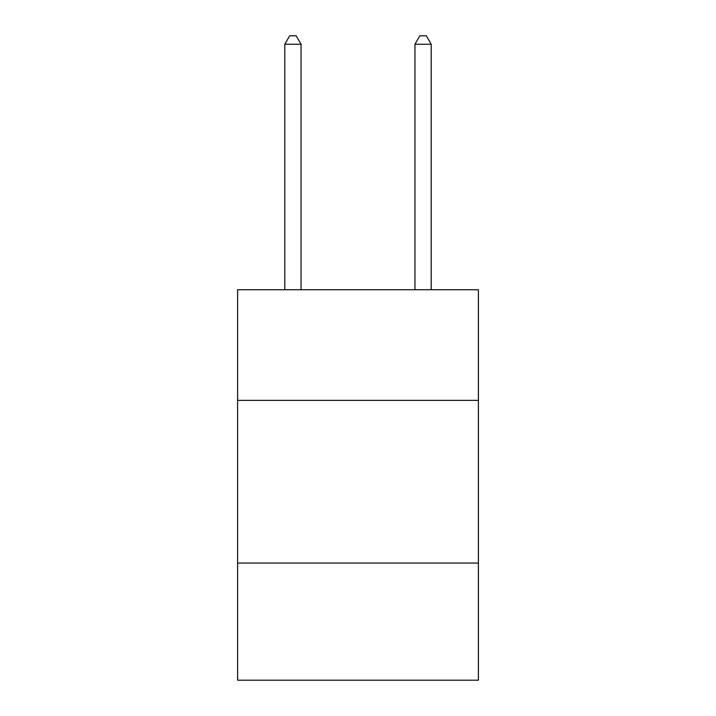 <?xml version="1.0" encoding="UTF-8"?>
<svg xmlns="http://www.w3.org/2000/svg" width="716" height="716" viewBox="0 0 716 716"><rect width="100%" height="100%" fill="white"/><g stroke="black" fill="none" stroke-linecap="round" stroke-linejoin="round"><path stroke-width="1.07" d="M478.395 400.369L478.395 289.729L237.605 289.729L237.605 400.369L478.395 400.369L478.395 680.2L237.605 680.2L237.605 400.369M478.395 563.062L237.605 563.062M301.06 289.729L301.06 44.258L284.789 44.258L284.789 289.729M284.789 44.258L289.667 35.8L296.173 35.8L301.06 44.258M431.211 289.729L431.211 44.258L414.94 44.258L414.94 289.729M414.94 44.258L419.827 35.8L426.333 35.8L431.211 44.258"/></g></svg>
